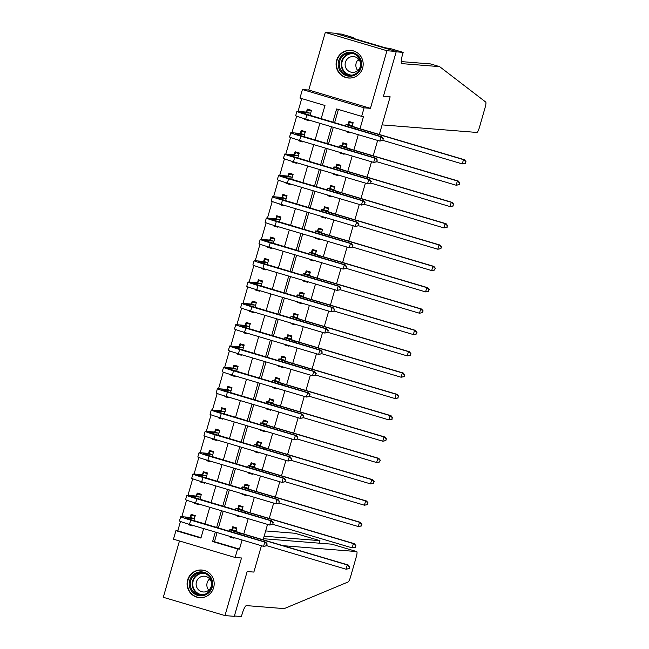 <?xml version="1.0" encoding="UTF-8"?>
<svg xmlns="http://www.w3.org/2000/svg" width="649" height="649" viewBox="0 0 649 649"><rect width="100%" height="100%" fill="white"/><g stroke="black" fill="none" stroke-linecap="round" stroke-linejoin="round"><path stroke-width="0.97" d="M336.628 60.349A13.856 13.548 -85.4 0 0 348.529 78.018A13.856 13.548 -85.4 0 0 362.629 68.064A13.856 13.548 -85.4 0 0 350.736 50.387A13.856 13.548 -85.4 0 0 336.628 60.349M187.626 579.979A13.856 13.548 -85.4 0 0 199.527 597.648A13.856 13.548 -85.4 0 0 213.635 587.686A13.856 13.548 -85.4 0 0 201.734 570.017A13.856 13.548 -85.4 0 0 187.626 579.979M321.141 118.848L324.979 105.487L299.976 98.072L302.418 89.538L364.097 107.823L361.647 116.358L336.644 108.943L332.815 122.312M308.762 90.041L370.441 108.334L386.95 50.736L396.279 51.482L334.6 33.196L325.279 32.45L308.762 90.041L302.418 89.538M179.457 540.974L163.305 597.299L224.984 615.593L241.501 557.994L235.157 557.491L173.478 539.197L175.928 530.671L200.93 538.086L203.656 528.594M180.471 521.463L177.794 530.817L175.928 530.671M301.728 98.591L298.053 111.417M296.69 116.171L291.936 132.745M290.574 137.507L285.82 154.081M284.457 158.835L279.703 175.408M278.34 180.171L273.586 196.744M272.223 201.498L267.469 218.072M266.106 222.826L261.352 239.408M259.989 244.162L255.235 260.736M253.873 265.49L249.119 282.064M247.756 286.826L243.002 303.399M241.639 308.153L236.885 324.727M235.522 329.489L230.768 346.063M229.405 350.817L224.651 367.391M223.288 372.145L218.535 388.727M217.172 393.481L212.418 410.054M211.055 414.808L206.301 431.382M204.938 436.144L200.184 452.718M198.821 457.472L194.067 474.046M192.704 478.808L187.95 495.382M186.588 500.136L181.834 516.709M386.95 50.736L325.279 32.45M331.842 544.203L356.699 551.569A5.33 1.095 106.5 0 1 356.309 556.769L350.509 576.985A5.33 1.095 106.5 0 1 348.067 581.991L284.213 608.616L246.45 605.606A8.883 1.833 106.5 0 0 242.134 613.986L241.404 616.55L234.403 615.99L247.155 571.542L234.305 616.331L224.984 615.593M177.794 530.817L201.036 537.713M188.324 524.043L188.153 524.635L192.323 525.868L192.493 525.284M193.767 520.831L195.26 515.63L191.09 514.397L190.295 517.18M194.44 502.715L194.27 503.3L198.44 504.541L198.61 503.957M199.884 499.503L201.377 494.295L197.207 493.062L196.412 495.844M200.557 481.388L200.387 481.972L204.557 483.205L204.727 482.621M206.001 478.167L207.493 472.967L203.324 471.734L202.529 474.516M206.674 460.052L206.504 460.636L210.674 461.877L210.844 461.293M212.118 456.839L213.61 451.639L209.44 450.398L208.645 453.18M212.791 438.724L212.621 439.308L216.79 440.541L216.961 439.957M218.234 435.511L219.727 430.303L215.557 429.07L214.762 431.853M218.908 417.388L218.737 417.98L222.907 419.213L223.078 418.629M224.351 414.176L225.844 408.975L221.674 407.734L220.879 410.525M225.025 396.06L224.854 396.644L229.024 397.878L229.194 397.293M230.468 392.848L231.961 387.64L227.791 386.406L226.996 389.189M231.141 374.724L230.971 375.317L235.141 376.55L235.311 375.966M236.585 371.512L238.078 366.312L233.908 365.079L233.113 367.861M237.258 353.397L237.088 353.981L241.258 355.222L241.428 354.638M242.702 350.184L244.194 344.976L240.025 343.743L239.23 346.525M243.375 332.069L243.205 332.653L247.374 333.886L247.545 333.302M248.818 328.848L250.311 323.648L246.141 322.415L245.346 325.198M249.492 310.733L249.321 311.317L253.491 312.558L253.662 311.974M254.935 307.521L256.428 302.32L252.258 301.079L251.463 303.862M255.609 289.405L255.438 289.989L259.608 291.223L259.778 290.638M261.052 286.193L262.545 280.985L258.375 279.751L257.58 282.534M261.725 268.069L261.555 268.662L265.725 269.895L265.887 269.311M267.169 264.857L268.662 259.657L264.492 258.416L263.697 261.206M267.842 246.742L267.672 247.326L271.842 248.559L272.004 247.975M273.286 243.529L274.778 238.321L270.609 237.088L269.814 239.87M273.959 225.406L273.789 225.998L277.959 227.231L278.121 226.647M279.403 222.193L280.895 216.993L276.725 215.76L275.93 218.543M280.076 204.078L279.906 204.662L284.075 205.903L284.238 205.319M285.519 200.865L287.012 195.657L282.842 194.424L282.047 197.207M286.193 182.75L286.022 183.334L290.192 184.567L290.354 183.983M291.636 179.53L293.129 174.33L288.959 173.096L288.164 175.879M292.31 161.414L292.139 161.999L296.309 163.24L296.471 162.656M297.753 158.202L299.246 153.002L295.076 151.761L294.281 154.543M298.426 140.087L298.256 140.671L302.426 141.904L302.588 141.32M303.87 136.874L305.363 131.666L301.193 130.433L300.398 133.215M304.543 118.751L304.373 119.343L308.543 120.576L308.705 119.992M309.987 115.538L311.479 110.338L307.31 109.097L306.515 111.888M217.082 532.578L214.462 541.688L239.473 549.103L242.085 539.992M243.789 534.046L248.202 518.656M249.906 512.718L254.319 497.329M256.022 491.382L260.436 475.993M262.139 470.054L266.552 454.665M268.256 448.719L272.669 433.337M274.373 427.391L278.786 412.001M280.49 406.063L284.903 390.674M286.607 384.727L291.02 369.338M292.723 363.399L297.137 348.01M298.84 342.064L303.253 326.674M304.957 320.736L309.37 305.346M311.074 299.4L315.487 284.019M317.191 278.072L321.604 262.683M323.307 256.744L327.721 241.355M329.424 235.409L333.829 220.019M335.541 214.081L339.946 198.691M341.658 192.745L346.063 177.355M347.767 171.417L352.18 156.028M353.883 150.081L358.297 134.7M360 128.753L363.513 116.512L361.647 116.358M338.405 109.47L334.576 122.831M333.294 127.285L328.459 144.159M327.177 148.613L322.342 165.495M321.06 169.941L316.225 186.823M314.943 191.277L310.108 208.151M308.827 212.604L303.992 229.486M302.71 233.94L297.875 250.814M296.593 255.268L291.758 272.15M290.476 276.604L285.641 293.478M284.359 297.932L279.524 314.814M278.243 319.259L273.407 336.141M272.126 340.595L267.291 357.469M266.009 361.923L261.174 378.805M259.892 383.259L255.057 400.133M253.775 404.587L248.94 421.469M247.667 425.922L242.823 442.796M241.55 447.25L236.707 464.132M235.433 468.578L230.59 485.46M229.316 489.914L224.473 506.788M223.199 511.242L218.356 528.124M229.997 536.407L229.827 536.991L233.997 538.224L234.167 537.64M235.895 531.612L236.934 527.986L232.764 526.753L231.969 529.535M236.114 515.079L235.944 515.655L240.114 516.896L240.284 516.312M242.012 510.284L243.051 506.658L238.881 505.417L238.086 508.199M242.231 493.743L242.061 494.327L246.231 495.56L246.401 494.976M248.129 488.948L249.167 485.322L244.998 484.089L244.202 486.872M248.348 472.415L248.178 472.999L252.347 474.232L252.518 473.648M254.246 467.621L255.284 463.994L251.114 462.753L250.319 465.544M254.465 451.079L254.294 451.663L258.464 452.897L258.635 452.321M260.363 446.285L261.401 442.659L257.231 441.425L256.436 444.208M260.582 429.752L260.411 430.336L264.581 431.569L264.751 430.985M266.479 424.957L267.518 421.331L263.348 420.098L262.553 422.88M266.698 408.416L266.528 409L270.698 410.241L270.868 409.657M272.596 403.629L273.635 399.995L269.465 398.762L268.67 401.544M272.815 387.088L272.645 387.672L276.815 388.905L276.985 388.321M278.713 382.293L279.751 378.667L275.582 377.434L274.787 380.217M278.932 365.76L278.762 366.336L282.932 367.577L283.102 366.993M284.83 360.966L285.868 357.339L281.698 356.098L280.903 358.881M285.049 344.424L284.879 345.008L289.048 346.242L289.219 345.657M290.947 339.63L291.985 336.004L287.815 334.77L287.02 337.553M291.166 323.097L290.995 323.681L295.165 324.914L295.336 324.33M297.064 318.302L298.102 314.676L293.932 313.435L293.137 316.225M297.283 301.761L297.112 302.345L301.282 303.578L301.452 303.002M303.18 296.966L304.219 293.34L300.049 292.107L299.254 294.889M303.399 280.433L303.229 281.017L307.399 282.25L307.569 281.666M309.297 275.638L310.336 272.012L306.166 270.779L305.371 273.562M309.516 259.097L309.346 259.681L313.516 260.922L313.686 260.338M315.414 254.311L316.452 250.676L312.283 249.443L311.488 252.226M315.633 237.769L315.463 238.353L319.632 239.586L319.795 239.002M321.531 232.975L322.569 229.348L318.399 228.115L317.604 230.898M321.75 216.442L321.579 217.017L325.749 218.259L325.912 217.675M327.648 211.647L328.686 208.021L324.516 206.78L323.721 209.562M327.867 195.106L327.696 195.69L331.866 196.923L332.028 196.339M333.764 190.311L334.803 186.685L330.633 185.452L329.838 188.234M333.984 173.778L333.813 174.362L337.983 175.595L338.145 175.011M339.873 168.983L340.92 165.357L336.75 164.116L335.955 166.907M340.1 152.442L339.93 153.026L344.1 154.259L344.262 153.683M345.99 147.648L347.037 144.021L342.867 142.788L342.072 145.571M346.217 131.114L346.047 131.698L350.217 132.931L350.379 132.347M352.107 126.32L353.153 122.693L348.984 121.46L348.188 124.243M396.279 51.482L383.429 96.279L390.146 96.815L379.341 134.489M377.637 140.427L373.224 155.817M371.52 161.763L367.107 177.153M365.403 183.091L360.99 198.48M359.286 204.427L354.873 219.816M353.17 225.755L348.756 241.144M347.053 247.091L342.64 262.472M340.936 268.418L336.523 283.808M334.819 289.746L330.406 305.135M328.702 311.082L324.297 326.471M322.585 332.41L318.18 347.799M316.469 353.746L312.064 369.135M310.36 375.073L305.947 390.463M304.243 396.409L299.83 411.791M298.126 417.737L293.713 433.126M292.009 439.065L287.596 454.454M285.893 460.401L281.479 475.79M279.776 481.728L275.363 497.118M273.659 503.064L269.246 518.454M267.542 524.392L263.129 539.781M261.425 545.728L253.864 572.077L261.425 545.728M370.441 108.334L364.097 107.823M239.473 549.103L237.607 548.957L235.157 557.491M247.155 571.542L253.864 572.077L247.155 571.542M204.93 524.141L209.773 507.267M211.047 502.813L215.882 485.931M217.164 481.477L221.999 464.603M223.28 460.149L228.115 443.267M229.397 438.813L234.232 421.939M235.514 417.485L240.349 400.603M241.631 396.158L246.466 379.276M247.748 374.822L252.583 357.948M253.864 353.494L258.7 336.612M259.981 332.158L264.816 315.284M266.098 310.83L270.933 293.948M272.215 289.495L277.05 272.621M278.332 268.167L283.167 251.285M284.449 246.839L289.284 229.957M290.565 225.503L295.4 208.629M296.682 204.175L301.517 187.293M302.799 182.84L307.634 165.966M308.916 161.512L313.751 144.63M315.033 140.176L319.868 123.302M215.322 532.05L212.604 541.542L237.607 548.957M331.534 126.758L326.698 143.64M325.417 148.094L320.582 164.968M319.308 169.421L314.465 186.304M313.191 190.757L308.348 207.631M307.074 212.085L302.231 228.967M300.958 233.413L296.114 250.295M294.841 254.749L289.998 271.631M288.724 276.076L283.881 292.959M282.607 297.412L277.764 314.286M276.49 318.74L271.647 335.622M270.373 340.076L265.53 356.95M264.257 361.404L259.413 378.286M258.14 382.732L253.297 399.614M252.023 404.067L247.18 420.95M245.906 425.395L241.063 442.277M239.789 446.731L234.946 463.605M233.672 468.059L228.829 484.941M227.556 489.395L222.712 506.269M221.439 510.722L216.596 527.605M214.462 541.688L212.604 541.542M232.756 537.226L229.827 536.991M191.082 524.863L188.153 524.635M307.293 119.57L304.373 119.343M301.177 140.906L298.256 140.671M295.06 162.234L292.139 161.999M288.943 183.57L286.022 183.334M282.826 204.897L279.906 204.662M276.709 226.225L273.789 225.998M270.592 247.561L267.672 247.326M264.476 268.889L261.555 268.662M258.359 290.225L255.438 289.989M252.242 311.552L249.321 311.317M246.125 332.888L243.205 332.653M240.008 354.216L237.088 353.981M233.891 375.544L230.971 375.317M227.775 396.88L224.854 396.644M221.658 418.207L218.737 417.98M215.541 439.543L212.621 439.308M209.424 460.871L206.504 460.636M203.307 482.207L200.387 481.972M197.191 503.535L194.27 503.3M238.873 515.89L235.944 515.655M244.989 494.562L242.061 494.327M251.098 473.226L248.178 472.999M257.215 451.899L254.294 451.663M263.332 430.563L260.411 430.336M269.449 409.235L266.528 409M275.565 387.907L272.645 387.672M281.682 366.571L278.762 366.336M287.799 345.244L284.879 345.008M293.916 323.908L290.995 323.681M300.033 302.58L297.112 302.345M306.15 281.244L303.229 281.017M312.266 259.916L309.346 259.681M318.383 238.589L315.463 238.353M324.5 217.253L321.579 217.017M330.617 195.925L327.696 195.69M336.734 174.589L333.813 174.362M342.85 153.261L339.93 153.026M348.967 131.925L346.047 131.698M236.796 527.945L233.567 527.686L236.747 528.635M236.139 530.768L234.102 530.858L240.779 533.154L348.213 565.011L349.73 566.91L348.87 568.589L349.73 566.91M349.243 568.613L346.055 569.205L347.28 564.938L239.846 533.08A13.329 0.568 -164 0 1 229.827 529.633A13.329 0.568 -164 0 1 230.135 529.592L231.798 529.73L233.567 527.686M348.87 568.589L346.055 569.205L266.796 545.704M349.357 566.877L347.28 564.938L348.213 565.011M235.968 530.963L231.798 529.73M195.122 515.59L191.893 515.33L195.073 516.271M266.771 545.777L266.885 544.04L266.771 545.777L263.583 546.361L264.808 542.102L190.709 520.125A13.329 0.568 -164 0 1 180.698 516.677A13.329 0.568 -164 0 1 181.006 516.645L190.125 517.375L191.893 515.33M194.465 518.413L184.965 517.902L265.741 542.175L267.258 544.073M266.398 545.752L263.583 546.361L189.484 524.392A13.329 0.568 -164 0 1 179.473 520.944L180.698 516.677M266.885 544.04L264.808 542.102L265.741 542.175M194.294 518.608L190.125 517.375M283.045 545.687L356.658 551.561L331.736 544.17L263.429 538.719M264.151 536.212L319.9 540.658L294.979 533.267A5.33 1.095 -73.5 0 1 295.027 533.275A5.33 1.095 -73.5 0 1 295.068 533.3M265.668 530.931L294.979 533.267M319.292 543.181L319.9 540.658L319.178 543.164M396.182 51.823L383.429 96.279L390.146 96.815L382.099 124.884L476.837 132.445A5.33 1.095 106.5 0 0 479.424 127.415L485.217 107.199A5.33 1.095 106.5 0 0 485.695 102.039L439.624 66.636L401.861 63.626A8.883 1.833 -73.5 0 1 401.78 63.61A8.883 1.833 -73.5 0 1 402.437 54.938L403.175 52.382L396.182 51.823M439.624 66.636L430.498 63.926L401.228 61.59M403.175 52.382L391.087 48.797L385.011 47.734L352.837 38.194L351.287 37.496L353.583 37.674L341.496 34.097L336.206 33.675M353.445 38.137L353.583 37.674M242.913 506.609L239.684 506.358L242.864 507.299M242.255 509.441L240.219 509.522L246.896 511.826L354.33 543.675L355.847 545.582L354.987 547.253L355.847 545.582M355.36 547.285L352.172 547.87L353.397 543.602L245.963 511.745A13.329 0.568 -164 0 1 235.944 508.297A13.329 0.568 -164 0 1 236.252 508.264L237.915 508.394L239.684 506.358M354.987 547.253L352.172 547.87L272.913 524.368M355.474 545.549L353.397 543.602L354.33 543.675M242.085 509.635L237.915 508.394M249.029 485.282L245.801 485.022L248.981 485.971M248.372 488.105L246.336 488.194L253.013 490.49L360.446 522.348L361.964 524.246L361.104 525.925L361.964 524.246M361.477 525.958L358.289 526.542L359.514 522.275L252.08 490.417A13.329 0.568 -164 0 1 242.061 486.969A13.329 0.568 -164 0 1 242.369 486.937L244.032 487.066L245.801 485.022M361.104 525.925L358.289 526.542L279.029 503.04M361.59 524.222L359.514 522.275L360.446 522.348M248.202 488.299L244.032 487.066M255.146 463.954L251.917 463.694L255.098 464.635M254.489 466.777L252.453 466.858L259.129 469.162L366.563 501.02L368.08 502.918L367.22 504.598L368.08 502.918M367.594 504.622L364.405 505.206L365.63 500.939L258.197 469.089A13.329 0.568 -164 0 1 248.178 465.633A13.329 0.568 -164 0 1 248.486 465.601L250.149 465.739L251.917 463.694M367.22 504.598L364.405 505.206L285.146 481.704M367.707 502.886L365.63 500.939L366.563 501.02M254.319 466.972L250.149 465.739M201.239 494.254L198.01 494.003L201.19 494.944M272.888 524.449L273.002 522.713L272.888 524.449L269.7 525.033L270.925 520.766L196.825 498.797A13.329 0.568 -164 0 1 186.815 495.349A13.329 0.568 -164 0 1 187.123 495.309L196.241 496.039L198.01 494.003M200.582 497.085L191.082 496.574L271.858 520.839L273.375 522.745M272.515 524.416L269.7 525.033L195.6 503.064A13.329 0.568 -164 0 1 185.59 499.616L186.815 495.349M273.002 522.713L270.925 520.766L271.858 520.839M200.411 497.272L196.241 496.039M207.356 472.926L204.127 472.667L207.307 473.608M279.005 503.113L279.119 501.377L279.005 503.113L275.817 503.705L277.042 499.438L202.942 477.461A13.329 0.568 -164 0 1 192.931 474.013A13.329 0.568 -164 0 1 193.24 473.981L202.358 474.711L204.127 472.667M206.698 475.749L197.199 475.238L277.975 499.511L279.492 501.409M278.632 503.089L275.817 503.705L201.717 481.728A13.329 0.568 -164 0 1 191.706 478.281L192.931 474.013M279.119 501.377L277.042 499.438L277.975 499.511M206.528 475.944L202.358 474.711M213.472 451.59L210.244 451.339L213.424 452.28M285.122 481.785L285.236 480.049L285.122 481.785L281.934 482.369L283.159 478.102L209.059 456.133A13.329 0.568 -164 0 1 199.048 452.686A13.329 0.568 -164 0 1 199.357 452.653L208.475 453.375L210.244 451.339M212.815 454.422L203.315 453.911L284.092 478.175L285.609 480.082M284.749 481.753L281.934 482.369L207.834 460.401A13.329 0.568 -164 0 1 197.823 456.953L199.048 452.686M285.236 480.049L283.159 478.102L284.092 478.175M212.645 454.616L208.475 453.375M261.263 442.618L258.034 442.358L261.214 443.308M260.606 445.449L258.57 445.53L265.246 447.826L372.68 479.684L374.197 481.582L373.337 483.262L374.197 481.582M373.71 483.294L370.522 483.878L371.747 479.611L264.313 447.753A13.329 0.568 -164 0 1 254.294 444.305A13.329 0.568 -164 0 1 254.603 444.273L256.266 444.403L258.034 442.358M373.337 483.262L370.522 483.878L291.263 460.376M373.824 481.558L371.747 479.611L372.68 479.684M260.436 445.636L256.266 444.403M219.589 430.263L216.36 430.003L219.54 430.952M291.239 460.457L291.352 458.721L291.239 460.457L288.051 461.041L289.276 456.774L215.176 434.806A13.329 0.568 -164 0 1 205.165 431.35A13.329 0.568 -164 0 1 205.473 431.317L214.592 432.047L216.36 430.003M218.932 433.086L209.432 432.575L290.208 456.847L291.726 458.746M290.866 460.425L288.051 461.041L213.951 439.073A13.329 0.568 -164 0 1 203.94 435.617L205.165 431.35M291.352 458.721L289.276 456.774L290.208 456.847M218.762 433.281L214.592 432.047M209.019 592.505A11.99 11.723 94.6 0 1 192.445 592.164A11.99 11.723 94.6 0 1 192.834 575.209A11.99 11.723 94.6 0 1 209.416 575.549A11.99 11.723 94.6 0 1 209.019 592.505M193.621 575.866A11.106 10.855 -85.4 0 0 200.233 594.946A11.106 10.855 -85.4 0 0 211.347 580.133A11.106 10.855 -85.4 0 0 193.621 575.866M208.759 590.168A7.91 7.731 94.6 0 1 209.659 578.867M198.505 578.389A7.91 7.731 -85.4 0 0 203.21 591.969A7.91 7.731 -85.4 0 0 211.128 581.423A7.91 7.731 -85.4 0 0 198.505 578.389M205.733 570.982A13.767 13.459 -85.4 0 0 188.234 588.497A13.767 13.459 -85.4 0 0 203.632 597.34M338.535 67.098A11.99 11.723 94.6 0 1 347.166 52.585A11.99 11.723 94.6 0 1 361.323 61.363A11.99 11.723 94.6 0 1 352.691 75.876A11.99 11.723 94.6 0 1 338.535 67.098M360.666 61.59A11.106 10.855 -85.4 0 0 350.995 53.177A11.106 10.855 -85.4 0 0 339.565 66.904A11.106 10.855 -85.4 0 0 349.235 75.316A11.106 10.855 -85.4 0 0 360.666 61.59M357.761 70.538A7.91 7.731 94.6 0 1 358.662 59.237M360.349 62.572A7.91 7.731 -85.4 0 0 353.47 56.577A7.91 7.731 -85.4 0 0 345.325 66.352A7.91 7.731 -85.4 0 0 352.212 72.347A7.91 7.731 -85.4 0 0 360.349 62.572M354.735 51.352A13.767 13.459 -85.4 0 0 336.847 67.52A13.767 13.459 -85.4 0 0 352.634 77.71M267.38 421.29L264.151 421.031L267.331 421.972M266.723 424.113L264.687 424.195L271.363 426.498L378.797 458.356L380.314 460.255L379.454 461.934L380.314 460.255M379.827 461.958L376.639 462.542L377.864 458.283L270.43 426.425A13.329 0.568 -164 0 1 260.411 422.97A13.329 0.568 -164 0 1 260.72 422.937L262.383 423.075L264.151 421.031M379.454 461.934L376.639 462.542L297.38 439.04M379.941 460.222L377.864 458.283L378.797 458.356M266.552 424.308L262.383 423.075M273.497 399.954L270.268 399.703L273.448 400.644M272.84 402.786L270.803 402.867L277.48 405.163L384.914 437.02L386.431 438.927L385.571 440.598L386.431 438.927M385.944 440.63L382.756 441.215L383.981 436.947L276.547 405.09A13.329 0.568 -164 0 1 266.528 401.642A13.329 0.568 -164 0 1 266.836 401.609L268.499 401.739L270.268 399.703M385.571 440.598L382.756 441.215L303.497 417.713M386.058 438.894L383.981 436.947L384.914 437.02M272.669 402.98L268.499 401.739M279.614 378.627L276.385 378.367L279.565 379.316M278.956 381.45L276.92 381.539L283.597 383.835L391.031 415.693L392.548 417.591L391.688 419.27L392.548 417.591M392.061 419.295L388.873 419.887L390.098 415.62L282.664 383.762A13.329 0.568 -164 0 1 272.645 380.314A13.329 0.568 -164 0 1 272.953 380.273L274.616 380.411L276.385 378.367M391.688 419.27L388.873 419.887L309.605 396.377M392.174 417.558L390.098 415.62L391.031 415.693M278.786 381.644L274.616 380.411M285.73 357.291L282.502 357.039L285.682 357.98M285.073 360.122L283.037 360.203L289.705 362.507L397.147 394.357L398.664 396.263L397.805 397.934L398.664 396.263M398.178 397.967L394.99 398.551L396.214 394.284L288.781 362.426A13.329 0.568 -164 0 1 278.762 358.978A13.329 0.568 -164 0 1 279.07 358.946L280.733 359.075L282.502 357.039M397.805 397.934L394.99 398.551L315.722 375.049M398.291 396.231L396.214 394.284L397.147 394.357M284.903 360.317L280.733 359.075M291.847 335.963L288.618 335.703L291.799 336.653M291.182 338.786L289.154 338.875L295.822 341.171L403.264 373.029L404.781 374.927L403.921 376.607L404.781 374.927M404.295 376.639L401.106 377.223L402.331 372.956L294.897 341.098A13.329 0.568 -164 0 1 284.879 337.65A13.329 0.568 -164 0 1 285.187 337.618L286.85 337.748L288.618 335.703M403.921 376.607L401.106 377.223L321.839 353.721M404.408 374.903L402.331 372.956L403.264 373.029M291.02 338.981L286.85 337.748M225.706 408.935L222.477 408.675L225.657 409.616M297.356 439.122L297.469 437.385L297.356 439.122L294.167 439.706L295.392 435.438L221.293 413.47A13.329 0.568 -164 0 1 211.282 410.022A13.329 0.568 -164 0 1 211.59 409.99L220.709 410.712L222.477 408.675M225.049 411.758L215.549 411.247L296.325 435.52L297.842 437.418M296.982 439.097L294.167 439.706L220.068 417.737A13.329 0.568 -164 0 1 210.057 414.289L211.282 410.022M297.469 437.385L295.392 435.438L296.325 435.52M224.879 411.953L220.709 410.712M231.823 387.599L228.594 387.339L231.774 388.289M303.472 417.794L303.586 416.058L303.472 417.794L300.284 418.378L301.509 414.111L227.41 392.142A13.329 0.568 -164 0 1 217.399 388.686A13.329 0.568 -164 0 1 217.707 388.654L226.826 389.384L228.594 387.339M231.166 390.422L221.666 389.911L302.442 414.184L303.959 416.082M303.099 417.761L300.284 418.378L226.185 396.409A13.329 0.568 -164 0 1 216.174 392.953L217.399 388.686M303.586 416.058L301.509 414.111L302.442 414.184M230.995 390.617L226.826 389.384M237.94 366.271L234.711 366.012L237.891 366.953M309.589 396.458L309.703 394.722L309.589 396.458L306.401 397.042L307.626 392.783L233.526 370.806A13.329 0.568 -164 0 1 223.516 367.358A13.329 0.568 -164 0 1 223.824 367.326L232.942 368.056L234.711 366.012M237.283 369.094L227.783 368.583L308.559 392.856L310.076 394.754M309.216 396.434L306.401 397.042L232.301 375.073A13.329 0.568 -164 0 1 222.291 371.626L223.516 367.358M309.703 394.722L307.626 392.783L308.559 392.856M237.112 369.289L232.942 368.056M244.056 344.935L240.828 344.684L244.008 345.625M315.706 375.13L315.82 373.394L315.706 375.13L312.518 375.714L313.743 371.447L239.643 349.478A13.329 0.568 -164 0 1 229.632 346.031A13.329 0.568 -164 0 1 229.941 345.99L239.059 346.72L240.828 344.684M243.391 347.767L233.9 347.256L314.676 371.52L316.193 373.426M315.333 375.098L312.518 375.714L238.418 353.746A13.329 0.568 -164 0 1 228.407 350.298L229.632 346.031M315.82 373.394L313.743 371.447L314.676 371.52M243.229 347.953L239.059 346.72M250.173 323.608L246.944 323.348L250.125 324.289M321.823 353.794L321.936 352.058L321.823 353.794L318.635 354.386L319.86 350.119L245.76 328.143A13.329 0.568 -164 0 1 235.749 324.695A13.329 0.568 -164 0 1 236.058 324.662L245.176 325.392L246.944 323.348M249.508 326.431L240.016 325.92L320.793 350.192L322.31 352.091M321.45 353.77L318.635 354.386L244.535 332.41A13.329 0.568 -164 0 1 234.524 328.962L235.749 324.695M321.936 352.058L319.86 350.119L320.793 350.192M249.346 326.625L245.176 325.392M297.964 314.635L294.735 314.376L297.915 315.317M297.299 317.458L295.271 317.539L301.939 319.843L409.381 351.701L410.898 353.6L410.038 355.279L410.898 353.6M410.411 355.303L407.223 355.887L408.448 351.62L301.006 319.77A13.329 0.568 -164 0 1 290.995 316.314A13.329 0.568 -164 0 1 291.304 316.282L292.967 316.42L294.735 314.376M410.038 355.279L407.223 355.887L327.956 332.385M410.525 353.567L408.448 351.62L409.381 351.701M297.137 317.653L292.967 316.42M256.282 302.272L253.061 302.02L256.241 302.961M327.94 332.466L328.053 330.73L327.94 332.466L324.751 333.051L325.976 328.783L251.877 306.815A13.329 0.568 -164 0 1 241.866 303.367A13.329 0.568 -164 0 1 242.174 303.334L251.293 304.057L253.061 302.02M255.625 305.103L246.133 304.592L326.909 328.856L328.426 330.763M327.567 332.434L324.751 333.051L250.652 311.082A13.329 0.568 -164 0 1 240.641 307.634L241.866 303.367M328.053 330.73L325.976 328.783L326.909 328.856M255.463 305.298L251.293 304.057M304.073 293.299L300.852 293.04L304.032 293.989M303.416 296.122L301.387 296.212L308.056 298.508L415.498 330.365L417.015 332.264L416.155 333.943L417.015 332.264M416.528 333.975L413.34 334.56L414.565 330.292L307.123 298.435A13.329 0.568 -164 0 1 297.112 294.987A13.329 0.568 -164 0 1 297.42 294.954L299.084 295.084L300.852 293.04M416.155 333.943L413.34 334.56L334.073 311.058M416.642 332.239L414.565 330.292L415.498 330.365M303.253 296.317L299.084 295.084M262.399 280.944L259.178 280.684L262.358 281.634M334.057 311.139L334.17 309.403L334.057 311.139L330.868 311.723L332.093 307.456L257.994 285.487A13.329 0.568 -164 0 1 247.983 282.031A13.329 0.568 -164 0 1 248.291 281.999L257.41 282.729L259.178 280.684M261.742 283.767L252.25 283.256L333.018 307.529L334.543 309.427M333.683 311.106L330.868 311.723L256.769 289.754A13.329 0.568 -164 0 1 246.758 286.298L247.983 282.031M334.17 309.403L332.093 307.456L333.018 307.529M261.579 283.962L257.41 282.729M310.19 271.972L306.969 271.712L310.149 272.653M309.532 274.795L307.504 274.876L314.173 277.18L421.615 309.038L423.132 310.936L422.272 312.615L423.132 310.936M422.645 312.64L419.457 313.224L420.682 308.965L313.24 277.107A13.329 0.568 -164 0 1 303.229 273.651A13.329 0.568 -164 0 1 303.537 273.618L305.2 273.756L306.969 271.712M422.272 312.615L419.457 313.224L340.19 289.722M422.759 310.903L420.682 308.965L421.615 309.038M309.37 274.989L305.2 273.756M268.516 259.616L265.295 259.357L268.475 260.298M340.173 289.803L340.287 288.067L340.173 289.803L336.985 290.387L338.21 286.12L264.111 264.151A13.329 0.568 -164 0 1 254.1 260.703A13.329 0.568 -164 0 1 254.408 260.671L263.526 261.393L265.295 259.357M267.859 262.439L258.367 261.928L339.135 286.201L340.66 288.099M339.8 289.779L336.985 290.387L262.886 268.418A13.329 0.568 -164 0 1 252.875 264.97L254.1 260.703M340.287 288.067L338.21 286.12L339.135 286.201M267.696 262.634L263.526 261.393M316.306 250.636L313.086 250.384L316.266 251.325M315.649 253.467L313.621 253.548L320.29 255.844L427.732 287.702L429.249 289.608L428.389 291.279L429.249 289.608M428.762 291.312L425.574 291.896L426.799 287.629L319.357 255.771A13.329 0.568 -164 0 1 309.346 252.323A13.329 0.568 -164 0 1 309.654 252.291L311.317 252.42L313.086 250.384M428.389 291.279L425.574 291.896L346.306 268.394M428.875 289.576L426.799 287.629L427.732 287.702M315.487 253.662L311.317 252.42M274.632 238.28L271.412 238.021L274.592 238.97M346.29 268.475L346.404 266.739L346.29 268.475L343.102 269.059L344.327 264.792L270.227 242.823A13.329 0.568 -164 0 1 260.217 239.367A13.329 0.568 -164 0 1 260.525 239.335L269.643 240.065L271.412 238.021M273.975 241.103L264.484 240.592L345.252 264.865L346.777 266.763M345.917 268.443L343.102 269.059L269.002 247.091A13.329 0.568 -164 0 1 258.992 243.635L260.217 239.367M346.404 266.739L344.327 264.792L345.252 264.865M273.813 241.298L269.643 240.065M322.423 229.308L319.203 229.048L322.383 229.997M321.766 232.131L319.73 232.22L326.406 234.516L433.848 266.374L435.365 268.272L434.506 269.952L435.365 268.272M434.879 269.976L431.69 270.568L432.915 266.301L325.474 234.443A13.329 0.568 -164 0 1 315.463 230.995A13.329 0.568 -164 0 1 315.771 230.955L317.434 231.093L319.203 229.048M434.506 269.952L431.69 270.568L352.423 247.058M434.992 268.24L432.915 266.301L433.848 266.374M321.604 232.326L317.434 231.093M280.749 216.953L277.529 216.693L280.709 217.634M352.407 247.139L352.521 245.403L352.407 247.139L349.219 247.723L350.436 243.464L276.344 221.487A13.329 0.568 -164 0 1 266.333 218.04A13.329 0.568 -164 0 1 266.642 218.007L275.76 218.737L277.529 216.693M280.092 219.776L270.601 219.265L351.369 243.537L352.894 245.436M352.034 247.115L349.219 247.723L275.119 225.755A13.329 0.568 -164 0 1 265.108 222.307L266.333 218.04M352.521 245.403L350.436 243.464L351.369 243.537M279.93 219.97L275.76 218.737M328.54 207.972L325.319 207.721L328.499 208.662M327.883 210.803L325.847 210.884L332.523 213.188L439.965 245.038L441.482 246.944L440.622 248.616L441.482 246.944M440.996 248.648L437.807 249.232L439.032 244.965L331.59 213.107A13.329 0.568 -164 0 1 321.579 209.659A13.329 0.568 -164 0 1 321.888 209.627L323.551 209.757L325.319 207.721M440.622 248.616L437.807 249.232L358.54 225.73M441.109 246.912L439.032 244.965L439.965 245.038M327.721 210.998L323.551 209.757M286.866 195.617L283.645 195.365L286.826 196.306M358.516 225.811L358.637 224.075L358.516 225.811L355.336 226.396L356.552 222.128L282.461 200.16A13.329 0.568 -164 0 1 272.45 196.712A13.329 0.568 -164 0 1 272.758 196.671L281.877 197.401L283.645 195.365M286.209 198.448L276.717 197.937L357.485 222.201L359.011 224.108M358.151 225.779L355.336 226.396L281.236 204.427A13.329 0.568 -164 0 1 271.225 200.979L272.45 196.712M358.637 224.075L356.552 222.128L357.485 222.201M286.047 198.635L281.877 197.401M334.657 186.644L331.436 186.385L334.616 187.334M334 189.467L331.964 189.557L338.64 191.853L446.082 223.71L447.599 225.609L446.739 227.288L447.599 225.609M447.112 227.32L443.924 227.904L445.149 223.637L337.707 191.78A13.329 0.568 -164 0 1 327.696 188.332A13.329 0.568 -164 0 1 328.005 188.299L329.668 188.429L331.436 186.385M446.739 227.288L443.924 227.904L364.657 204.403M447.226 225.584L445.149 223.637L446.082 223.71M333.837 189.662L329.668 188.429M340.774 165.317L337.553 165.057L340.733 165.998M340.117 168.14L338.08 168.221L344.757 170.525L452.199 202.383L453.716 204.281L452.856 205.952L453.716 204.281M453.229 205.984L450.041 206.569L451.266 202.301L343.824 170.452A13.329 0.568 -164 0 1 333.813 166.996A13.329 0.568 -164 0 1 334.121 166.963L335.784 167.101L337.553 165.057M452.856 205.952L450.041 206.569L370.774 183.067M453.343 204.248L451.266 202.301L452.199 202.383M339.954 168.334L335.784 167.101M346.891 143.981L343.67 143.721L346.85 144.67M346.233 146.804L344.197 146.893L350.874 149.189L458.316 181.047L459.833 182.945L458.973 184.624L459.833 182.945M459.346 184.657L456.158 185.241L457.383 180.974L349.941 149.116A13.329 0.568 -164 0 1 339.93 145.668A13.329 0.568 -164 0 1 340.238 145.636L341.901 145.765L343.67 143.721M458.973 184.624L456.158 185.241L376.891 161.739M459.46 182.921L457.383 180.974L458.316 181.047M346.071 146.999L341.901 145.765M353.007 122.653L349.787 122.393L352.967 123.334M352.35 125.476L350.314 125.557L356.991 127.861L464.424 159.719L465.95 161.617L465.09 163.297L465.95 161.617M465.463 163.321L462.275 163.905L463.5 159.646L356.058 127.788A13.329 0.568 -164 0 1 346.047 124.332A13.329 0.568 -164 0 1 346.355 124.3L348.018 124.438L349.787 122.393M465.09 163.297L462.275 163.905L383.007 140.403M465.576 161.585L463.5 159.646L464.424 159.719M352.188 125.671L348.018 124.438M292.983 174.289L289.762 174.029L292.942 174.97M364.633 204.476L364.754 202.739L364.633 204.476L361.452 205.068L362.669 200.801L288.578 178.824A13.329 0.568 -164 0 1 278.567 175.376A13.329 0.568 -164 0 1 278.875 175.344L287.994 176.074L289.762 174.029M292.326 177.112L282.834 176.601L363.602 200.874L365.127 202.772M364.259 204.451L361.452 205.068L287.353 183.091A13.329 0.568 -164 0 1 277.342 179.643L278.567 175.376M364.754 202.739L362.669 200.801L363.602 200.874M292.164 177.307L287.994 176.074M299.1 152.953L295.879 152.702L299.059 153.643M370.749 183.148L370.871 181.412L370.749 183.148L367.569 183.732L368.786 179.465L294.695 157.496A13.329 0.568 -164 0 1 284.684 154.048A13.329 0.568 -164 0 1 284.984 154.016L294.111 154.738L295.879 152.702M298.443 155.784L288.951 155.273L369.719 179.538L371.244 181.444M370.376 183.115L367.569 183.732L293.47 161.763A13.329 0.568 -164 0 1 283.459 158.315L284.684 154.048M370.871 181.412L368.786 179.465L369.719 179.538M298.28 155.979L294.111 154.738M305.217 131.625L301.996 131.366L305.176 132.315M376.866 161.82L376.988 160.084L376.866 161.82L373.686 162.404L374.903 158.137L300.812 136.168A13.329 0.568 -164 0 1 290.793 132.712A13.329 0.568 -164 0 1 291.101 132.68L300.227 133.41L301.996 131.366M304.559 134.448L295.068 133.937L375.836 158.21L377.361 160.108M376.493 161.788L373.686 162.404L299.587 140.435A13.329 0.568 -164 0 1 289.576 136.98L290.793 132.712M376.988 160.084L374.903 158.137L375.836 158.21M304.397 134.643L300.227 133.41M311.333 110.298L308.105 110.038L311.293 110.979M382.983 140.484L383.105 138.748L382.983 140.484L379.803 141.068L381.02 136.801L306.928 114.832A13.329 0.568 -164 0 1 296.909 111.385A13.329 0.568 -164 0 1 297.218 111.352L306.344 112.074L308.105 110.038M310.676 113.121L301.185 112.61L381.953 136.882L383.478 138.781M382.61 140.46L379.803 141.068L305.703 119.1A13.329 0.568 -164 0 1 295.693 115.652L296.909 111.385M383.105 138.748L381.02 136.801L381.953 136.882M310.514 113.315L306.344 112.074M239.473 534.387L239.846 533.08M189.484 524.392L190.709 520.125M210.414 579.906L208.751 579.776M359.416 60.276L357.753 60.146M245.59 513.051L245.963 511.745M251.707 491.723L252.08 490.417M257.823 470.387L258.197 469.089M195.6 503.064L196.825 498.797M201.717 481.728L202.942 477.461M207.834 460.401L209.059 456.133M263.94 449.059L264.313 447.753M213.951 439.073L215.176 434.806M201.206 594.979A11.106 10.855 94.6 0 1 202.967 572.921M204.808 573.416A10.741 10.498 -85.4 0 0 193.467 588.002A10.741 10.498 -85.4 0 0 203.105 594.784M350.209 75.349A11.106 10.855 94.6 0 1 351.969 53.299M353.81 53.786A10.741 10.498 -85.4 0 0 342.039 66.985A10.741 10.498 -85.4 0 0 352.099 75.154M270.057 427.723L270.43 426.425M276.174 406.396L276.547 405.09M282.283 385.068L282.664 383.762M288.399 363.732L288.781 362.426M294.516 342.404L294.897 341.098M220.068 417.737L221.293 413.47M226.185 396.409L227.41 392.142M232.301 375.073L233.526 370.806M238.418 353.746L239.643 349.478M244.535 332.41L245.76 328.143M300.633 321.068L301.006 319.77M250.652 311.082L251.877 306.815M306.75 299.741L307.123 298.435M256.769 289.754L257.994 285.487M312.867 278.405L313.24 277.107M262.886 268.418L264.111 264.151M318.983 257.077L319.357 255.771M269.002 247.091L270.227 242.823M325.1 235.749L325.474 234.443M275.119 225.755L276.344 221.487M331.217 214.413L331.59 213.107M281.236 204.427L282.461 200.16M337.334 193.086L337.707 191.78M343.451 171.75L343.824 170.452M349.568 150.422L349.941 149.116M355.684 129.086L356.058 127.788M287.353 183.091L288.578 178.824M293.47 161.763L294.695 157.496M299.587 140.435L300.812 136.168M305.703 119.1L306.928 114.832M229.332 531.377L229.827 529.633M295.027 533.275L319.941 540.666M235.449 510.049L235.944 508.297M241.566 488.713L242.061 486.969M247.683 467.385L248.178 465.633M253.8 446.05L254.294 444.305M202.026 570.13L203.251 570.228M199.835 597.583L201.06 597.68M348.838 77.953L350.062 78.05M351.02 50.5L352.253 50.598M259.916 424.722L260.411 422.97M266.033 403.386L266.528 401.642M272.15 382.058L272.645 380.314M278.267 360.73L278.762 358.978M284.376 339.395L284.879 337.65M290.492 318.067L290.995 316.314M296.609 296.731L297.112 294.987M302.726 275.403L303.229 273.651M308.843 254.067L309.346 252.323M314.96 232.74L315.463 230.995M321.077 211.412L321.579 209.659M327.193 190.076L327.696 188.332M333.31 168.748L333.813 166.996M339.427 147.412L339.93 145.668M345.544 126.084L346.047 124.332"/></g></svg>
